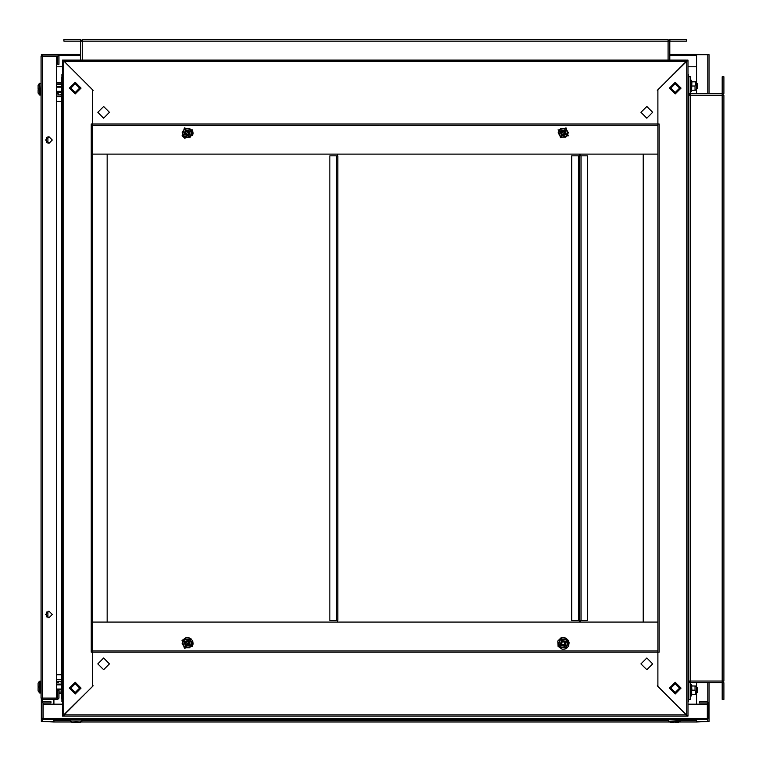 <?xml version="1.0" encoding="UTF-8"?>
<svg xmlns="http://www.w3.org/2000/svg" width="762" height="762" viewBox="0 0 762 762"><rect width="100%" height="100%" fill="white"/><g stroke="black" fill="none" stroke-linecap="round" stroke-linejoin="round"><path stroke-width="1.14" d="M678.561 719.652L668.893 719.652L680.171 720.071L680.037 721.233L668.607 721.233L670.512 722.576L673.275 722.576M674.913 721.49L673.656 721.49L673.656 722.576M674.989 721.49L674.989 722.576L678.132 722.576L680.171 720.928L668.607 721.233L668.893 719.652L670.208 719.652M38.1 90.287L38.1 93.04L39.748 95.079L39.748 83.21L41.024 83.629L40.605 95.079L39.443 94.945L39.443 83.344L38.1 85.249L38.1 88.563L39.186 88.64M41.024 85.182L41.024 83.629M38.1 89.897L39.186 89.897L39.186 88.563M71.876 719.652L70.695 719.652L71.876 719.652M70.695 719.652L81.553 719.652L70.695 719.652L70.409 721.233L72.314 722.576L75.457 722.576L75.533 721.49M695.83 81.839L695.058 81.839L696.573 82.458L696.573 89.564L695.554 90.192M697.725 688.153L697.259 687.686L697.259 692.696L697.211 687.686L697.211 692.363M696.887 688.419L696.887 692.239L697.725 692.239M696.887 691.963L697.211 692.696M669.874 41.1L669.874 39.424L686.505 39.424L686.505 41.1L669.788 41.177L668.122 41.177L668.122 39.424L82.325 39.424L82.325 60.112L82.325 41.177L80.572 39.424L63.941 39.424L63.941 41.1L80.572 41.1L80.572 39.424M76.124 721.233L70.275 720.928L81.972 720.928L76.124 721.233M77.172 722.576L76.791 721.49L75.457 721.49M76.791 722.576L79.934 722.576L81.839 721.233L79.934 722.576M81.839 721.233L81.553 719.652L80.239 719.652M697.725 87.039L697.259 88.516L697.211 83.839M697.259 88.516L696.573 88.497L696.887 87.782L697.211 88.516L696.887 84.239M697.725 88.059L697.259 83.506M696.887 87.782L696.573 83.525L697.211 83.506M41.024 686.972L40.605 681.123L40.605 692.991L39.748 692.991L39.443 681.257L38.1 683.162L38.1 685.924M39.186 686.476L38.1 686.476M39.186 687.572L38.1 687.648L38.1 690.953L39.748 692.991L39.748 681.123L38.1 683.162M39.186 687.648L39.186 686.305L38.1 686.305M40.605 681.123L39.748 681.123L41.024 681.542L41.024 682.676M38.1 89.735L39.186 89.735M687.962 704.193L707.317 704.193L707.317 719.652L43.129 719.652L43.129 704.193L62.474 704.193M41.024 56.436L56.483 56.436L56.483 698.049L41.024 698.049L41.024 56.436L42.358 55.093L57.731 55.093L58.988 56.359L58.988 64.284L57.741 64.284L57.731 56.35L42.281 56.436L42.291 698.049L57.731 698.135L57.741 690.191L58.988 690.191L58.988 698.125L57.731 699.383L42.358 699.383L42.358 698.135M41.377 55.521L41.377 54.673L53.912 55.093L53.921 54.254L80.658 54.254M71.276 721.947L53.921 721.947L53.912 719.652L53.912 721.528L41.377 721.528L41.377 698.954M709.07 682.676L709.07 721.528L696.535 721.528L696.535 719.652L696.525 721.947L679.161 721.947M696.535 82.429L696.535 54.673L709.07 54.673L709.07 93.535M669.788 54.254L696.525 54.254L696.525 66.789L687.962 66.789M579.682 620.411L571.738 620.411L571.738 155.791L579.682 155.791L579.682 620.411L579.739 155.791L587.673 155.791L587.673 620.411L579.739 620.411M56.483 679.542L61.646 679.542L61.646 681.209L56.483 681.209L61.646 681.209L61.646 682.695L60.246 681.295L58.988 681.295L58.16 682.542L56.483 682.542M56.483 93.659L58.16 93.659L58.988 94.917L60.246 94.917L61.646 93.516L61.646 101.47L61.646 77.448L61.646 82.791L61.646 77.448L62.474 75.4L61.646 77.448L62.474 77.448M657.882 124.025L657.882 90.945L657.301 90.354L686.286 61.37L64.16 61.37L93.145 90.354L92.564 90.945L92.564 124.035L91.297 124.035L91.297 652.167L92.564 652.177L92.564 650.919L657.882 650.919L657.882 652.177L92.564 652.177L92.564 685.267L93.145 685.848L64.16 714.832L64.151 716.099L686.295 716.099L686.286 714.832L657.301 685.848L657.882 685.267L657.882 652.177L659.149 652.167L659.149 124.035L657.882 124.035L657.882 650.919L92.564 650.919L92.564 124.025L657.882 124.025L657.882 89.773L687.962 60.112L686.714 60.112L686.705 60.95L686.705 715.251L657.882 686.429L657.882 652.167M657.873 622.087L643.261 622.087L643.261 154.124L657.873 154.124L657.882 622.087L657.882 154.124L92.564 154.124L92.564 622.087L657.882 622.087L657.882 650.91L92.564 650.919L657.882 650.919M657.882 154.124L657.882 152.867M337.823 620.411L329.889 620.411L329.889 155.791L337.823 155.791L337.823 620.411M688.8 682.752L688.8 681.209L689.724 681.209L688.8 680.999L688.8 699.383L690.477 699.383L690.477 682.752L688.8 682.752L690.553 680.999L723.9 680.999L723.9 95.202L688.8 95.202L688.8 76.819L690.477 76.819L690.477 93.45L688.8 93.45L690.553 95.202L722.147 95.202L723.9 93.45L723.9 76.819L722.233 76.819L722.233 93.45L723.9 93.45M92.573 622.087L92.573 154.124L107.185 154.124L107.185 622.087L92.564 622.087L92.564 623.345M691.715 685.952L695.83 686.019L696.573 686.638L696.573 693.744L695.554 694.373M687.962 101.47L688.8 101.47L688.8 680.999L690.553 680.999L690.553 93.535L722.147 93.535L722.147 680.999L690.553 680.999L690.477 682.752M691.639 90.402L691.391 80.391L691.391 91.63L690.477 91.469M58.988 693.41L61.646 693.41L61.646 698.754L62.474 698.754M687.962 698.754L688.8 698.754L687.962 700.802L688.8 698.754M688.8 77.448L687.962 75.4L688.8 77.448L687.962 77.448M691.639 694.582L691.391 684.571L691.391 695.811L690.629 696.001M568.385 640.432L565.995 638.137L563.489 637.47L560.946 637.927L557.822 640.985L558.108 646.367L562.166 649.234L564.842 649.11L567.195 647.824L568.662 645.814L569.138 642.718L568.385 640.432M192.338 646.367L193.119 643.804L192.691 641.156L191.148 638.966L188.795 637.68L186.119 637.565L182.061 640.432L192.338 646.367M692.048 81.82L691.22 80.162L690.477 80.553M182.061 135.779L184.785 138.227L192.538 135.388L193.119 133.245L192.338 129.845L182.061 135.779M692.125 694.373L691.172 696.068L690.477 695.649M691.591 690.191L691.715 694.439L695.058 694.373L695.83 692.287L695.058 690.191L691.906 690.191L691.591 685.8L692.125 686.019L691.391 684.571L690.543 684.495L691.315 684.438L690.515 684.533M691.848 81.639L691.591 90.402L692.096 90.192M45.625 139.998L48.968 143.342L52.302 139.998L48.968 136.655L45.625 139.998M52.302 614.486L48.968 617.83L45.625 614.486L48.968 611.143L52.302 614.486M565.013 644.414L562.223 645.166L561.48 642.376L564.271 641.623L565.013 644.414M561.432 644.442L562.204 641.585L565.052 642.347L564.29 645.204L561.432 644.442M565.404 642.147L562.004 641.242L561.089 644.642L564.499 645.566L565.414 642.147L561.994 641.223L561.07 644.652L564.49 645.557L565.404 642.147M560.165 645.176L565.023 646.471L566.318 641.623L561.47 640.318L560.165 645.176M561.48 133.836L562.223 131.045L565.013 131.788L564.271 134.579L561.48 133.836M75.219 683.085L70.209 688.105L75.219 693.115L80.239 688.105L75.219 683.085M75.219 683.714L70.837 688.105L75.219 692.487L79.61 688.105L75.219 683.714M79.61 88.106L75.219 83.715L70.837 88.106L75.219 92.488L79.61 88.106M109.48 663.873L103.632 658.016L97.784 663.873L103.632 669.722L109.48 663.873M652.663 663.873L646.814 658.016L640.966 663.873L646.814 669.722L652.663 663.873M675.227 682.257L681.076 688.105L675.227 693.953L669.369 688.105L675.227 682.257M675.227 82.248L681.076 88.106L675.227 93.955L669.369 88.106L675.227 82.248M188.966 642.376L188.224 645.166L185.433 644.414L186.176 641.623L188.966 642.376M640.966 112.338L646.814 118.186L652.663 112.338L646.814 106.489L640.966 112.338M97.784 112.338L103.632 118.186L109.48 112.338L103.632 106.489L97.784 112.338M185.395 642.347L188.243 641.585L189.005 644.442L186.157 645.204L185.395 642.347M189.357 644.642L188.443 641.242L185.042 642.147L185.947 645.566L189.367 644.652L188.452 641.223L185.033 642.147L185.957 645.557L189.357 644.642M184.128 641.623L185.423 646.471L190.271 645.176L188.976 640.318L184.128 641.623M189.005 131.769L188.243 134.617L185.395 133.855L186.157 130.997L189.005 131.769M185.042 134.055L188.443 134.969L189.357 131.569L185.957 130.654L185.042 134.055L188.452 134.979L189.367 131.559L185.947 130.635L185.033 134.064M190.271 131.035L185.423 129.73L184.128 134.588L188.976 135.884L190.271 131.035M670.836 688.105L675.227 692.487L679.609 688.105L675.227 683.714L670.836 688.105M565.052 133.855L562.204 134.617L561.432 131.769L564.29 130.997L565.052 133.855M561.089 131.569L562.004 134.969L565.404 134.055L564.499 130.635L561.07 131.559L561.994 134.979L565.414 134.064L564.49 130.654L561.089 131.569M566.318 134.588L565.023 129.73L560.165 131.035L561.47 135.884L566.318 134.588M75.219 93.955L69.371 88.106L75.219 82.248L81.067 88.106L75.219 93.955M75.219 693.953L69.371 688.105L75.219 682.257L81.067 688.105L75.219 693.953M185.433 131.788L188.224 131.045L188.966 133.836L186.176 134.579L185.433 131.788M675.227 93.116L680.237 88.106L675.227 83.087L670.208 88.106L675.227 93.116M675.227 92.488L679.609 88.106L675.227 83.715L670.836 88.106L675.227 92.488M558.375 646.205L566.052 648.262L568.109 640.585L560.432 638.527L558.375 646.205M80.41 88.106L75.219 93.288L70.037 88.106L75.219 82.915L80.41 88.106M70.333 88.106L75.219 92.993L80.115 88.106L75.219 83.21L70.333 88.106M182.328 640.585L184.385 648.262L192.072 646.205L190.014 638.527L182.328 640.585M192.072 129.997L184.385 127.94L182.328 135.617L190.014 137.674L192.072 129.997M670.036 688.105L675.227 682.914L680.409 688.105L675.227 693.287L670.036 688.105M680.114 688.105L675.227 683.209L670.331 688.105L675.227 692.991L680.114 688.105M568.109 135.617L566.052 127.94L558.375 129.997L560.432 137.674L568.109 135.617M691.591 90.402L692.125 90.192M691.058 91.935L690.562 91.745M56.483 693.239L57.741 693.239M58.988 693.239L61.646 693.239M56.483 691.991L57.741 691.991M58.988 691.991L61.646 691.991M56.483 689.896L61.646 689.896M56.483 689.067L61.646 689.067M56.483 684.886L61.646 684.886M56.483 684.047L61.646 684.047M61.913 699.992L61.913 701.688L62.474 701.688M41.024 83.801L39.443 83.515L38.1 85.42M688.524 76.21L688.524 74.524L687.962 74.524M688.8 94.993L689.724 94.993L688.8 94.993M691.591 86.011L695.058 86.011L695.83 83.925L695.058 81.839L691.906 81.839M691.715 90.259L695.058 90.192L695.058 86.011M695.792 90.192L696.573 89.564M80.658 60.112L80.658 41.177L668.122 41.177L668.122 60.112L668.122 41.177L669.874 39.424M669.788 41.177L669.788 60.112M56.483 693.41L57.741 693.41M82.325 41.1L668.122 41.1M56.483 92.154L61.646 92.154M56.483 91.316L61.646 91.316M56.483 87.144L61.646 87.144M56.483 86.306L61.646 86.306M56.483 84.22L61.646 84.22M56.483 82.963L61.646 82.963M691.601 685.819L691.772 686.876L691.601 685.819M41.024 692.41L39.443 692.696L38.1 690.782M687.962 701.688L688.524 701.688L688.524 699.992M56.483 82.791L61.646 82.791M723.9 682.752L723.9 699.383L722.233 699.383L722.233 682.752L723.9 682.752L722.147 680.999L722.147 682.676L690.553 682.676M695.792 83.506L695.601 82.829M43.053 718.309L43.053 702.945L50.987 702.935L50.987 701.688L43.053 701.688L41.796 702.945L41.796 718.309L43.129 718.395L707.317 718.385L707.393 702.945L699.459 702.935L699.459 701.688L707.384 701.688L708.65 702.945L708.65 718.309L707.393 718.309M707.317 719.652L708.65 718.309M41.796 718.309L43.129 719.652M42.358 55.093L42.358 56.35M41.024 698.049L42.358 699.383M61.646 94.993L56.483 94.993L61.646 94.993L61.646 93.516M674.989 721.947L673.656 721.947M669.484 721.947L80.963 721.947M76.791 721.947L75.457 721.947M53.921 721.947L43.053 721.528M707.393 721.528L696.525 721.947M696.535 720.69L680.171 720.69M53.921 720.69L70.275 720.69M696.525 54.254L707.393 54.673M43.053 54.673L53.921 54.254M53.912 704.193L53.912 699.383M696.535 89.602L696.535 93.535M696.535 682.676L696.535 686.61M696.535 693.782L696.535 704.193M56.483 66.789L62.474 66.789M61.646 681.209L61.646 682.695M61.646 693.41L61.646 674.732L56.483 674.732M579.32 155.791L579.32 154.124L579.33 155.791M579.32 622.087L579.32 620.411L579.33 622.087M559.622 645.481L558.422 643.395L560.832 639.213L558.422 643.395L560.832 647.576L565.661 647.576L560.708 647.786L558.175 643.395L560.708 639.004L565.775 639.004L568.319 643.395L565.775 647.786L560.708 647.786M568.319 643.395L565.661 647.576L568.071 643.395L565.661 639.213L560.832 639.213L565.661 639.213L566.861 641.309M61.646 679.542L61.646 101.47L56.483 101.47M62.474 700.802L61.646 698.754L62.474 700.802M580.158 620.411L580.158 622.087M580.158 154.124L580.158 155.791M90.468 716.099L659.968 716.099M64.151 716.099L64.16 714.832L686.286 714.832L686.295 716.099M687.962 716.099L686.705 715.251L686.714 716.099L687.962 716.099L687.962 60.112M659.968 60.112L90.468 60.112M686.295 60.112L686.286 61.37L686.295 60.112L64.151 60.112L64.16 61.37L64.151 60.112M657.882 125.292L92.564 125.301M183.585 641.309L184.785 639.213L189.614 639.213L184.785 639.213L182.375 643.395L184.785 647.576L182.128 643.395L184.661 639.004L189.738 639.004L192.272 643.395L189.738 647.786L184.661 647.786L182.128 643.395M189.738 647.786L184.785 647.576L189.614 647.576L192.024 643.395L189.614 639.213L192.024 643.395L190.814 645.481M337.414 155.791L337.414 154.124M337.414 622.087L337.414 620.411M190.814 130.721L192.024 132.807L189.614 136.989L192.024 132.807L189.614 128.635L184.785 128.635L189.738 128.416L192.272 132.807L189.738 137.198L184.661 137.198L182.128 132.807L184.661 128.416L189.738 128.416M182.375 132.807L184.785 128.635L182.375 132.807L184.785 136.989L189.614 136.989L184.785 136.989L182.128 132.807M566.861 134.903L565.661 136.989L560.832 136.989L565.661 136.989L568.071 132.807L565.661 128.635L568.319 132.807L565.775 137.198L560.708 137.198L558.175 132.807L560.708 128.416L565.775 128.416L568.319 132.807M560.832 128.635L565.661 128.635L560.832 128.635L558.422 132.807L560.832 136.989L558.422 132.807L560.708 128.416M92.564 652.167L92.564 686.429L62.474 716.099L63.732 716.099L63.741 715.251L63.741 60.95L92.564 89.773L92.564 124.035M62.474 60.112L63.741 60.95L63.732 60.112L62.474 60.112L62.474 716.099M46.596 616.849L46.596 612.115M46.596 142.361L46.596 137.636M62.474 674.732L61.646 674.732M695.792 694.373L696.573 693.744M695.058 690.191L695.058 686.019L696.573 686.638M688.8 101.47L688.8 95.202M690.477 680.999L690.477 95.202M722.233 95.202L722.233 680.999M62.474 74.524L61.913 74.524L61.913 76.21M42.643 721.528L42.643 719.557M42.643 701.754L42.643 699.383M707.803 54.673L707.803 93.535M707.803 682.676L707.803 701.754M707.803 719.557L707.803 721.528M58.674 55.521L80.658 55.521M669.788 55.521L696.525 55.521M668.474 720.69L81.972 720.69M578.415 155.791L578.415 620.411M581.006 620.411L581.006 155.791M61.646 96.669L56.483 96.669M336.566 155.791L336.566 620.411M61.56 101.47L61.56 674.732M47.939 617.668L47.939 611.305M47.939 143.18L47.939 136.817M680.171 720.071L679.752 719.652L680.171 720.071M40.605 692.991L41.024 692.572L40.605 692.991M40.605 95.079L41.024 94.659L40.605 95.079M696.887 688.153L697.211 687.686L696.573 687.705M691.848 90.392L691.391 91.63L691.848 90.392M696.887 692.239L696.573 692.677M691.848 694.573L691.372 695.858M668.474 720.071L668.893 719.652L668.474 720.071M558.108 129.845L568.385 135.779L558.108 129.845"/></g></svg>
